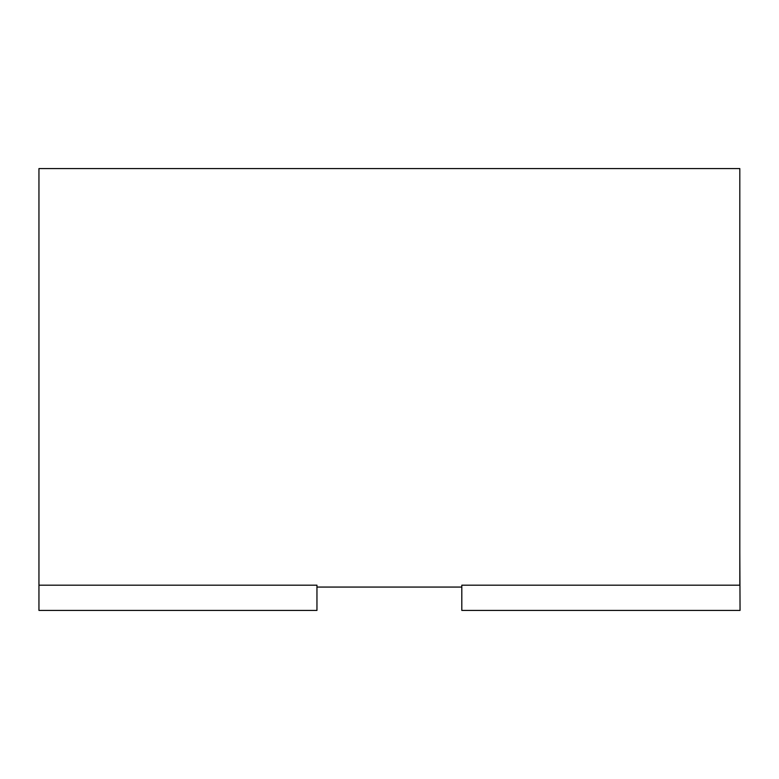 <?xml version="1.0" encoding="UTF-8"?>
<svg xmlns="http://www.w3.org/2000/svg" width="779" height="779" viewBox="0 0 779 779"><rect width="100%" height="100%" fill="white"/><g stroke="black" fill="none" stroke-linecap="round" stroke-linejoin="round"><path stroke-width="1.17" d="M739.816 552.72L740.05 610.424L461.811 610.424L461.811 585.185L739.816 585.185L739.816 168.576L38.95 168.576L38.95 610.424L316.956 610.424L316.956 585.185L38.95 585.185M316.956 587.064L461.811 587.064"/></g></svg>

